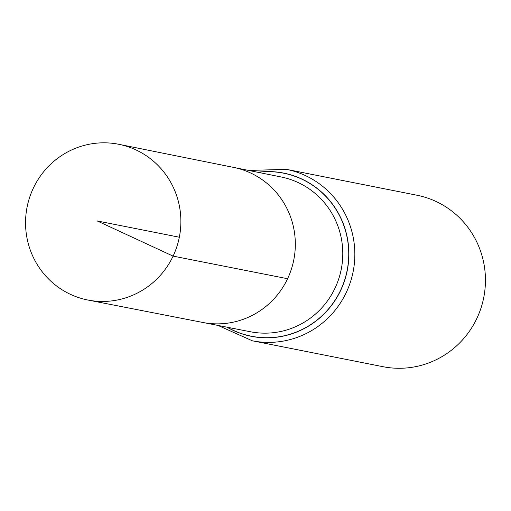 <?xml version="1.0" encoding="UTF-8"?>
<svg xmlns="http://www.w3.org/2000/svg" width="511" height="511" viewBox="0 0 511 511"><rect width="100%" height="100%" fill="white"/><g stroke="black" fill="none" stroke-linecap="round" stroke-linejoin="round"><path stroke-width="0.77" d="M287.584 278.725A79.045 77.257 -78.8 0 0 233.591 167.404A79.045 77.257 101.2 0 1 293.787 259.914A79.045 77.257 101.2 0 1 202.854 322.467A79.045 77.257 -78.8 0 0 287.584 278.725L173.095 256.12L97.224 220.95L179.329 237.225M252.345 340.799L382.956 366.687A87.4 85.426 -78.8 0 0 476.884 318.366A87.4 85.426 -78.8 0 0 416.944 195.228L286.332 169.333A87.4 85.426 101.2 0 1 346.273 292.477A87.4 85.426 101.2 0 1 252.345 340.799L218.012 325.43M33.33 188.157A79.39 77.595 101.2 0 1 118.871 144.306A79.39 77.595 101.2 0 1 179.329 237.225A79.39 77.595 101.2 0 1 87.994 300.053A79.39 77.595 101.2 0 1 33.33 188.157M118.871 144.306L281.165 176.978A78.898 77.116 101.2 0 1 335.056 288.095A78.898 77.116 101.2 0 1 250.486 331.767L87.994 300.053M258.029 172.322A83.095 81.217 101.2 0 1 347.129 270.485A83.095 81.217 101.2 0 1 227.318 327.244M257.71 172.258A83.204 81.326 101.2 0 1 347.256 270.511A83.204 81.326 101.2 0 1 226.999 327.181M286.332 169.333L248.736 170.45"/></g></svg>
